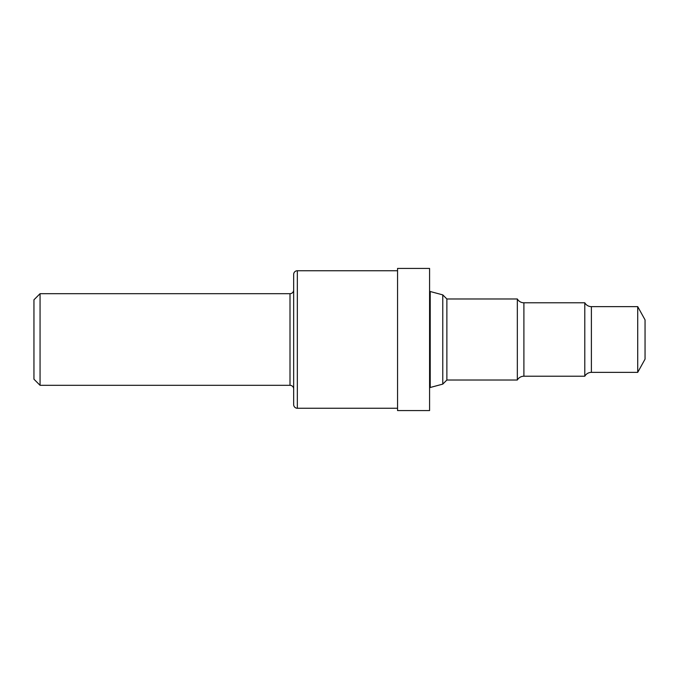<?xml version="1.0" encoding="UTF-8"?>
<svg xmlns="http://www.w3.org/2000/svg" width="679" height="679" viewBox="0 0 679 679"><rect width="100%" height="100%" fill="white"/><g stroke="black" fill="none" stroke-linecap="round" stroke-linejoin="round"><path stroke-width="1.02" d="M637.717 306.636L637.717 372.364L645.05 359.132L645.05 319.868L637.717 306.636L591.392 306.636A7.579 7.579 0 0 1 584.797 302.783L523.899 302.783A7.579 7.579 0 0 1 517.33 298.981L446.875 298.981L442.776 294.881L430.214 291.512A0.857 0.857 0 0 1 429.578 290.688M637.717 372.364L591.392 372.364L591.392 306.636M584.797 302.783L584.797 376.217A7.579 7.579 0 0 1 591.392 372.364M584.797 376.217L523.899 376.217L523.899 302.783M517.33 298.981L517.33 380.019A7.579 7.579 0 0 1 523.899 376.217M517.33 380.019L446.875 380.019L446.875 298.981M446.875 380.019L442.776 384.119L442.776 294.881M442.776 384.119L430.214 387.488L430.214 291.512M429.578 388.312A0.857 0.857 0 0 1 430.214 387.488M429.578 410.574L429.578 268.426L397.554 268.426L397.554 410.574L429.578 410.574M397.554 270.751L297.334 270.751A3.667 3.667 0 0 0 293.668 274.418L293.668 404.582A3.667 3.667 0 0 0 297.334 408.249L297.334 270.751M397.554 408.249L297.334 408.249M290.001 385.316L290.001 293.684L40.061 293.684L33.95 299.795L33.95 379.205L40.061 385.316L290.001 385.316A3.667 3.667 0 0 1 293.668 388.982M290.001 293.684A3.667 3.667 0 0 0 293.668 290.018M40.061 385.316L40.061 293.684"/></g></svg>
